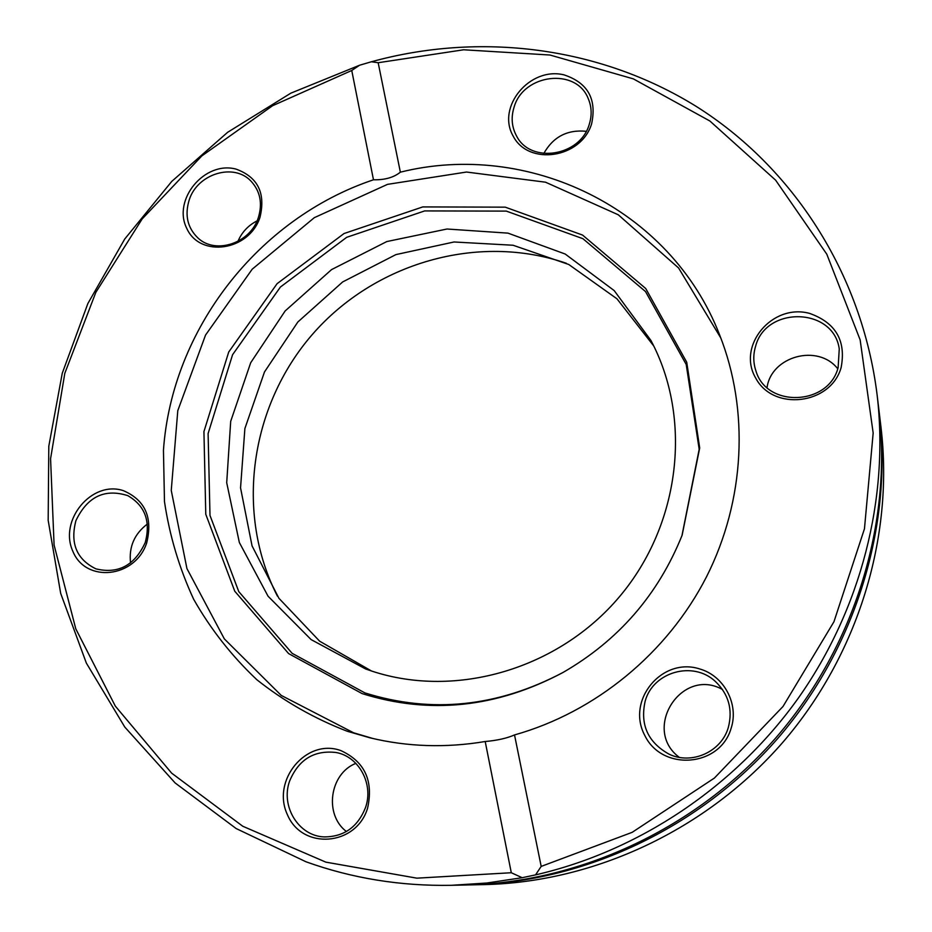 <?xml version="1.0" encoding="UTF-8"?>
<svg xmlns="http://www.w3.org/2000/svg" width="932" height="932" viewBox="0 0 932 932"><rect width="100%" height="100%" fill="white"/><g stroke="black" fill="none" stroke-linecap="round" stroke-linejoin="round"><path stroke-width="1.4" d="M720.867 338.095L678.589 267.985L618.266 214.779L545.511 182.194L466.524 172.036L387.514 184.361L314.329 217.657L252.211 269.185L205.541 335.077L177.791 410.639L171.255 490.442L186.936 568.578L224.344 638.898L281.243 695.412L353.612 732.797L373.138 738.563M359.566 65.24L351.748 70.483L373.476 179.783C258.315 218.414 171.919 329.322 163.45 450.261L164.475 501.614C169.542 535.609 179.27 568.159 193.67 599.299C210.632 629.147 231.695 655.953 256.836 679.708C284.05 701.307 314.166 718.479 347.182 731.236L370.027 737.829C407.494 746.858 445.88 748.093 485.199 741.511L511.295 872.736L522.165 877.711L535.551 874.88C638.7 851.172 734.952 786.969 798.351 698.068C861.261 608.817 889.233 498.061 877.129 394.982C862.03 272.948 792.375 166.793 695.994 106.26C599.031 46.251 479.607 31.933 371.379 61.768L359.566 65.24L290.807 93.177L227.641 132.297L171.779 181.391L124.737 239.023L87.853 303.576L62.246 373.301L48.802 446.242L48.173 520.347L60.685 593.393L86.35 663.083L124.783 727.053L175.146 782.962L236.157 828.548L305.999 861.785C352.145 878.363 400.597 886.204 451.368 885.307L486.784 883.023L522.165 877.711M373.476 179.783C384.811 180.027 393.77 177.488 400.364 172.175L378.171 62.724L371.379 61.768M535.551 874.88L541.189 866.411L514.522 734.929C595.466 712.199 667.475 653.157 706.526 576.768C745.204 500.169 749.34 409.975 719.702 335.124C670.364 207.393 527.326 140.394 400.364 172.175M514.522 734.929C506.961 738.261 497.187 740.462 485.199 741.511M451.368 885.307L466.454 884.981C580.892 882.348 697.171 828.035 776.24 737.387C854.9 646.377 892.367 523.633 878.923 409.952L877.129 394.982M541.189 866.411L632.176 832.334L714.401 778.057L782.997 706.491L833.954 621.737L864.465 528.77L873.168 433.031L860.143 339.854L826.789 254.18L775.61 180.156L709.869 120.997L633.341 78.871L549.962 55.023L463.647 49.78L378.171 62.724M351.748 70.483L272.598 105.712L201.836 155.912L142.153 218.962L95.833 292.38L64.809 373.324L50.573 458.695L54.091 545.069L75.772 628.809L115.323 706.118L171.663 773.164L242.798 826.265L325.816 862.135L416.86 878.165L511.295 872.736M236.134 169.135C257.908 177.115 265.841 193.227 259.946 217.459C249.019 251.046 199.961 258.071 186.761 228.375C172.175 199.611 204.784 160.502 236.134 169.135M123.35 490.64C145.171 500.053 152.941 517.481 146.685 542.925C135.233 578.061 85.744 583.35 72.847 551.29C58.565 520.138 91.907 480.12 123.35 490.64M340.797 750.563C364.773 761.595 373.697 780.865 367.546 808.359C356.001 846.244 302.283 850.182 287.452 814.789C271.119 780.352 306.325 737.993 340.797 750.563M564.011 74.863C587.801 82.738 596.993 99.095 591.587 123.933C581.114 158.405 528.502 166.199 513.124 136.025C496.29 106.819 529.889 66.452 564.011 74.863M809.558 313.385C835.759 322.717 846.279 340.797 841.107 367.639C830.668 404.779 773.42 411.501 755.77 378.194C736.571 345.888 772.057 303.145 809.558 313.385M699.944 669.025C723.978 675.875 739.064 704.01 731.177 728.09C720.191 767.106 662.244 771.696 644.816 735.499C625.803 700.305 662.174 656.477 699.944 669.025M362.105 693.594C429.734 714.762 496.663 707.749 562.881 672.543C618.44 640.505 658.19 594.733 682.119 535.236L699.699 447.954L686.733 362.233L645.725 288.512L582.558 235.062L505.249 207.16L422.779 206.916L344.036 233.536L277.095 283.678L228.713 352.028L203.933 431.598L205.774 514.278L234.759 591.214L288.617 653.6L362.105 693.594M681.944 535.69L699.186 449.294L686.208 364.47L645.515 291.553L582.908 238.685L506.321 211.11L424.654 210.923L346.681 237.322L280.427 287.021L232.569 354.731L208.104 433.555L209.991 515.431L238.767 591.599L292.147 653.344L364.925 692.919C431.737 713.819 497.863 706.945 563.312 672.31M372.089 671.191C456.086 698.86 558.629 669.106 619.64 596.527C680.768 524.052 692.499 418.188 650.886 340.39L614.176 290.574L565.165 254.017L507.952 233.128L446.999 229.016L386.792 241.563L331.571 269.593L285.145 310.962L250.696 362.734L230.693 421.334L226.709 482.718L239.338 542.482L268.043 596.2L311.113 639.597L365.589 668.955L372.089 671.191M653.728 345.947L616.961 298.799L568.788 264.502L513.078 245.244L454.047 241.982L395.914 254.599L342.661 281.942L297.844 321.994L264.478 371.973L244.883 428.545L240.549 487.879L252.048 545.861L278.936 598.309L319.653 641.204L371.495 670.993M566.423 263.313C478 232.662 374.373 263.022 312.29 334.53C250.195 406.026 234.678 512.891 277.421 596.142M468.47 884.934L484.407 884.596C594.698 882.045 706.468 829.853 782.437 742.769C858.011 655.324 894.009 537.333 881.055 427.788L879.156 411.956M470.474 884.899C583.991 882.278 699.256 828.443 777.626 738.587C855.599 648.381 892.728 526.708 879.4 413.948M767.048 387.549C771.335 356.106 818.04 343.465 837.763 368.769M755.596 346.285C753.056 354.696 753.207 363.014 756.027 371.227C766.826 408.006 828.466 405.711 838.124 367.616L839.254 348.964C833.674 307.269 765.964 305.614 755.596 346.285M679.277 757.343C641.496 729.232 681.583 666.497 722.498 689.505M645.212 700.981C639.888 724.548 647.822 742.268 669.013 754.139C691.707 765.184 721.578 751.786 728.358 727.321C732.925 709.462 728.591 694.165 715.345 681.432C693.14 660.485 653.181 671.809 645.212 700.981M346.424 831.53C323.847 814.533 329.683 773.618 355.861 763.366M289.619 781.051C280.404 806.227 298.636 836.097 324.231 836.913C344.048 836.819 357.818 826.999 365.554 807.462C373.837 783.998 358.902 756.504 336.091 752.508C314.142 749.969 298.659 759.475 289.619 781.051M130.538 562.905C128.791 546.851 134.394 533.896 147.361 524.04M75.923 520.627C69.97 543.333 76.669 559.421 95.984 568.881C118.259 574.205 134.662 565.433 145.217 542.575C150.856 521.314 145.054 505.668 127.801 495.649C104.699 488.31 87.41 496.64 75.923 520.627M237.916 241.388C241.831 232.254 248.203 225.428 257.046 220.896M189.231 199.867C184.524 215.187 187.483 227.944 198.132 238.161C215.781 254.762 250.393 243.147 258.304 217.727C262.673 203.514 260.296 191.386 251.162 181.321C234.037 162.506 197.479 173.62 189.231 199.867M543.775 153.524C553.189 136.829 567.343 129.42 586.24 131.307M514.126 107.029C510.876 117.327 511.691 126.997 516.584 136.037C530.553 164.125 580.31 156.425 589.245 124.387C592.088 115.347 591.727 106.691 588.162 98.431C576.069 67.442 523.435 73.873 514.126 107.029"/></g></svg>
